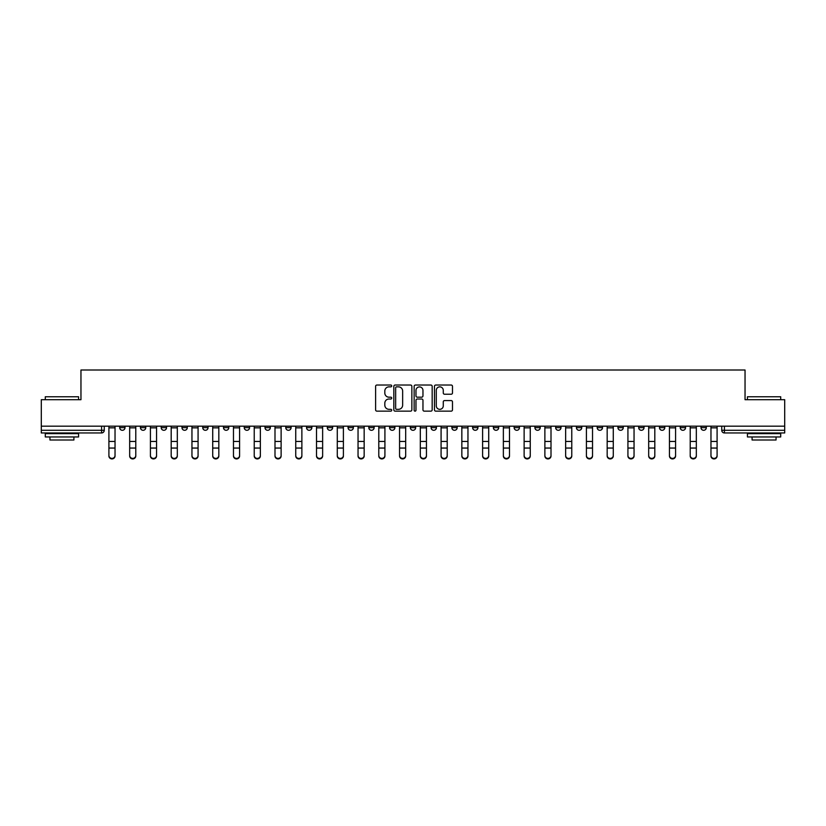 <?xml version="1.0" encoding="UTF-8"?>
<svg xmlns="http://www.w3.org/2000/svg" width="826" height="826" viewBox="0 0 826 826"><rect width="100%" height="100%" fill="white"/><g stroke="black" fill="none" stroke-linecap="round" stroke-linejoin="round"><path stroke-width="1.24" d="M391.71 385.949A0.919 0.919 0 0 0 390.791 385.03L376.914 385.03A1.311 1.311 0 0 0 375.603 386.331L375.603 409.851A1.311 1.311 0 0 0 376.914 411.152L390.791 411.152A0.919 0.919 0 0 0 391.71 410.243A0.919 0.919 0 0 0 390.791 409.324L388.994 409.324A4.182 4.182 0 0 1 384.813 405.143L384.813 403.191A4.182 4.182 0 0 1 388.994 399.01L390.791 399.01A0.919 0.919 0 0 0 391.71 398.091A0.919 0.919 0 0 0 390.791 397.182L388.994 397.182A4.182 4.182 0 0 1 384.813 393L384.813 391.039A4.182 4.182 0 0 1 388.994 386.857L390.791 386.857A0.919 0.919 0 0 0 391.71 385.949M680.232 426.175L680.232 427.641L685.549 427.641A2.664 2.664 0 0 1 682.895 430.294A2.664 2.664 0 0 1 680.232 427.641L680.232 426.175M659.468 426.175L659.468 427.641L664.796 427.641A2.664 2.664 0 0 1 662.132 430.294A2.664 2.664 0 0 1 659.468 427.641L659.468 426.175M534.907 426.175L534.907 427.641L540.225 427.641A2.664 2.664 0 0 1 537.561 430.294A2.664 2.664 0 0 1 534.907 427.641L534.907 426.175M514.144 426.175L514.144 427.641L519.461 427.641A2.664 2.664 0 0 1 516.808 430.294A2.664 2.664 0 0 1 514.144 427.641L514.144 426.175M493.38 426.175L493.38 427.641L498.708 427.641A2.664 2.664 0 0 1 496.044 430.294A2.664 2.664 0 0 1 493.38 427.641L493.38 426.175M451.863 426.175L451.863 427.641L457.181 427.641A2.664 2.664 0 0 1 454.517 430.294A2.664 2.664 0 0 1 451.863 427.641L451.863 426.175M410.336 427.641L410.336 426.175L410.336 427.641A2.664 2.664 0 0 0 413 430.294A2.664 2.664 0 0 1 410.336 427.641L415.664 427.641A2.664 2.664 0 0 1 413 430.294A2.664 2.664 0 0 0 415.664 427.641L415.664 426.175L415.664 427.641M389.573 427.641L389.573 426.175L389.573 427.641A2.664 2.664 0 0 0 392.236 430.294A2.664 2.664 0 0 1 389.573 427.641L394.9 427.641A2.664 2.664 0 0 1 392.236 430.294M368.819 427.641L368.819 426.175L368.819 427.641A2.664 2.664 0 0 0 371.483 430.294A2.664 2.664 0 0 1 368.819 427.641L374.137 427.641A2.664 2.664 0 0 1 371.483 430.294A2.664 2.664 0 0 0 374.137 427.641L374.137 426.175L374.137 427.641M348.056 426.175L348.056 427.641L353.383 427.641A2.664 2.664 0 0 1 350.72 430.294A2.664 2.664 0 0 1 348.056 427.641L348.056 426.175M327.292 426.175L327.292 427.641L332.62 427.641A2.664 2.664 0 0 1 329.956 430.294A2.664 2.664 0 0 1 327.292 427.641L327.292 426.175M306.539 426.175L306.539 427.641L311.856 427.641A2.664 2.664 0 0 1 309.192 430.294A2.664 2.664 0 0 1 306.539 427.641L306.539 426.175M285.775 427.641L285.775 426.175L285.775 427.641A2.664 2.664 0 0 0 288.439 430.294A2.664 2.664 0 0 1 285.775 427.641L291.093 427.641A2.664 2.664 0 0 1 288.439 430.294M244.248 427.641L244.248 426.175L244.248 427.641A2.664 2.664 0 0 0 246.912 430.294A2.664 2.664 0 0 1 244.248 427.641L249.576 427.641A2.664 2.664 0 0 1 246.912 430.294A2.664 2.664 0 0 0 249.576 427.641L249.576 426.175L249.576 427.641M223.495 427.641L223.495 426.175L223.495 427.641A2.664 2.664 0 0 0 226.148 430.294A2.664 2.664 0 0 1 223.495 427.641L228.812 427.641A2.664 2.664 0 0 1 226.148 430.294A2.664 2.664 0 0 0 228.812 427.641L228.812 426.175L228.812 427.641M202.731 427.641L202.731 426.175L202.731 427.641A2.664 2.664 0 0 0 205.395 430.294A2.664 2.664 0 0 1 202.731 427.641L208.049 427.641A2.664 2.664 0 0 1 205.395 430.294A2.664 2.664 0 0 0 208.049 427.641L208.049 426.175L208.049 427.641M181.968 427.641L181.968 426.175L181.968 427.641A2.664 2.664 0 0 0 184.632 430.294A2.664 2.664 0 0 1 181.968 427.641L187.296 427.641A2.664 2.664 0 0 1 184.632 430.294M161.204 427.641L161.204 426.175L161.204 427.641A2.664 2.664 0 0 0 163.868 430.294A2.664 2.664 0 0 1 161.204 427.641L166.532 427.641A2.664 2.664 0 0 1 163.868 430.294A2.664 2.664 0 0 0 166.532 427.641L166.532 426.175L166.532 427.641M140.451 427.641L140.451 426.175L140.451 427.641A2.664 2.664 0 0 0 143.105 430.294A2.664 2.664 0 0 1 140.451 427.641L145.768 427.641A2.664 2.664 0 0 1 143.105 430.294A2.664 2.664 0 0 0 145.768 427.641L145.768 426.175L145.768 427.641M451.172 394.239A1.311 1.311 0 0 0 452.483 392.928L452.483 386.331A1.311 1.311 0 0 0 451.172 385.03L435.767 385.03A1.311 1.311 0 0 0 434.455 386.331L434.455 409.851A1.311 1.311 0 0 0 435.767 411.152L451.172 411.152A1.311 1.311 0 0 0 452.483 409.851L452.483 401.88A1.311 1.311 0 0 0 451.172 400.579L444.584 400.579A1.311 1.311 0 0 0 443.273 401.88L443.273 405.834A3.49 3.49 0 0 1 439.783 409.324A3.49 3.49 0 0 1 436.283 405.834L436.283 390.357A3.49 3.49 0 0 1 439.783 386.857A3.49 3.49 0 0 1 443.273 390.357L443.273 392.928A1.311 1.311 0 0 0 444.584 394.239L451.172 394.239M41.3 426.175L41.3 399.691L80.958 399.691L80.958 370.007L745.042 370.007L745.042 399.691L784.7 399.691L784.7 426.175L41.3 426.175L41.3 430.294L104.252 430.294L104.252 426.175L104.252 430.294A2.664 2.664 0 0 1 101.588 432.958L41.3 432.958L41.3 430.294M411.854 386.331A1.311 1.311 0 0 0 410.553 385.03L395.138 385.03A1.311 1.311 0 0 0 393.826 386.331L393.826 409.851A1.311 1.311 0 0 0 395.138 411.152L410.553 411.152A1.311 1.311 0 0 0 411.854 409.851L411.854 386.331M415.447 385.03L430.862 385.03A1.311 1.311 0 0 1 432.174 386.331L432.174 409.851A1.311 1.311 0 0 1 430.862 411.152L424.265 411.152A1.311 1.311 0 0 1 422.964 409.851L422.964 400.311A1.311 1.311 0 0 0 421.652 399.01L417.275 399.01A1.311 1.311 0 0 0 415.974 400.311L415.974 410.243A0.919 0.919 0 0 1 415.055 411.152A0.919 0.919 0 0 1 414.146 410.243L414.146 386.331A1.311 1.311 0 0 1 415.447 385.03M721.748 426.175L721.748 430.294L784.7 430.294L784.7 432.958L724.412 432.958A2.664 2.664 0 0 1 721.748 430.294M784.7 426.175L784.7 430.294M706.313 426.175L706.313 427.641A2.664 2.664 0 0 1 703.649 430.294A2.664 2.664 0 0 1 700.995 427.641L706.313 427.641M700.995 426.175L700.995 427.641M685.549 426.175L685.549 427.641M664.796 426.175L664.796 427.641L664.796 426.175M644.032 426.175L644.032 427.641A2.664 2.664 0 0 1 641.368 430.294A2.664 2.664 0 0 1 638.705 427.641L644.032 427.641M638.705 426.175L638.705 427.641M623.269 426.175L623.269 427.641A2.664 2.664 0 0 1 620.605 430.294A2.664 2.664 0 0 1 617.951 427.641L623.269 427.641M617.951 426.175L617.951 427.641M602.505 426.175L602.505 427.641A2.664 2.664 0 0 1 599.852 430.294A2.664 2.664 0 0 1 597.188 427.641L602.505 427.641M597.188 426.175L597.188 427.641M581.752 426.175L581.752 427.641A2.664 2.664 0 0 1 579.088 430.294A2.664 2.664 0 0 1 576.424 427.641L581.752 427.641M576.424 426.175L576.424 427.641M560.988 426.175L560.988 427.641A2.664 2.664 0 0 1 558.324 430.294A2.664 2.664 0 0 1 555.661 427.641L560.988 427.641M555.661 426.175L555.661 427.641M540.225 426.175L540.225 427.641A2.664 2.664 0 0 1 537.561 430.294M519.461 426.175L519.461 427.641M498.708 427.641L498.708 426.175L498.708 427.641A2.664 2.664 0 0 1 496.044 430.294M477.944 426.175L477.944 427.641A2.664 2.664 0 0 1 475.28 430.294A2.664 2.664 0 0 1 472.617 427.641A2.664 2.664 0 0 0 475.28 430.294A2.664 2.664 0 0 0 477.944 427.641L472.617 427.641L472.617 426.175M457.181 427.641L457.181 426.175L457.181 427.641A2.664 2.664 0 0 1 454.517 430.294M436.427 426.175L436.427 427.641A2.664 2.664 0 0 1 433.764 430.294A2.664 2.664 0 0 1 431.1 427.641A2.664 2.664 0 0 0 433.764 430.294M431.1 426.175L431.1 427.641L436.427 427.641M394.9 426.175L394.9 427.641L394.9 426.175M353.383 427.641L353.383 426.175L353.383 427.641A2.664 2.664 0 0 1 350.72 430.294M332.62 427.641L332.62 426.175L332.62 427.641A2.664 2.664 0 0 1 329.956 430.294M311.856 427.641L311.856 426.175L311.856 427.641A2.664 2.664 0 0 1 309.192 430.294M291.093 426.175L291.093 427.641L291.093 426.175M270.339 427.641L270.339 426.175L270.339 427.641A2.664 2.664 0 0 1 267.676 430.294A2.664 2.664 0 0 1 265.012 427.641L270.339 427.641A2.664 2.664 0 0 1 267.676 430.294M265.012 426.175L265.012 427.641M187.296 426.175L187.296 427.641L187.296 426.175M125.005 426.175L125.005 427.641A2.664 2.664 0 0 1 122.351 430.294A2.664 2.664 0 0 1 119.687 427.641A2.664 2.664 0 0 0 122.351 430.294A2.664 2.664 0 0 0 125.005 427.641L125.005 426.175M119.687 426.175L119.687 427.641L125.005 427.641M101.588 426.175L101.588 432.958A2.664 2.664 0 0 0 104.252 430.294M396.573 386.857A0.919 0.919 0 0 0 395.654 387.776L395.654 408.416A0.919 0.919 0 0 0 396.573 409.324L398.462 409.324A4.182 4.182 0 0 0 402.644 405.143L402.644 391.039A4.182 4.182 0 0 0 398.462 386.857L396.573 386.857M422.964 390.419A3.49 3.49 0 0 0 419.463 386.919A3.49 3.49 0 0 0 415.974 390.419L415.974 395.871A1.311 1.311 0 0 0 417.275 397.182L421.652 397.182A1.311 1.311 0 0 0 422.964 395.871L422.964 390.419M108.908 455.993L108.908 455.477A3.056 2.922 0 0 0 111.964 458.399A3.056 2.922 0 0 0 115.031 455.477L115.031 455.993A3.056 2.922 180 0 1 111.964 458.915A3.056 2.922 180 0 1 108.908 455.993L108.908 448.57M108.908 426.175L108.908 455.477M115.031 426.175L115.031 455.477M129.672 455.993L129.672 455.477A3.056 2.922 0 0 0 132.728 458.399A3.056 2.922 0 0 0 135.784 455.477L135.784 455.993A3.056 2.922 180 0 1 132.728 458.915A3.056 2.922 180 0 1 129.672 455.993L129.672 448.57M150.425 455.993L150.425 455.477A3.056 2.922 0 0 0 153.491 458.399A3.056 2.922 0 0 0 156.548 455.477L156.548 455.993A3.056 2.922 180 0 1 153.491 458.915A3.056 2.922 180 0 1 150.425 455.993L150.425 448.57M129.672 426.175L129.672 455.477M135.784 426.175L135.784 455.477M150.425 426.175L150.425 455.477M156.548 426.175L156.548 455.477M45.296 396.759L78.563 396.759L45.296 396.759L45.296 399.691M78.563 436.954L45.296 436.954L45.296 433.629L78.563 433.629L78.563 436.954M73.906 436.954L73.906 440.01L49.952 440.01L49.952 436.954M747.437 396.759L780.704 396.759L747.437 396.759L747.437 399.691M780.704 436.954L747.437 436.954L747.437 433.629L780.704 433.629L780.704 436.954M776.048 436.954L776.048 440.01L752.094 440.01L752.094 436.954M171.189 455.993L171.189 455.477A3.056 2.922 0 0 0 174.245 458.399A3.056 2.922 0 0 0 177.311 455.477L177.311 455.993A3.056 2.922 180 0 1 174.245 458.915A3.056 2.922 180 0 1 171.189 455.993L171.189 448.57M191.952 455.993L191.952 455.477A3.056 2.922 0 0 0 195.008 458.399A3.056 2.922 0 0 0 198.075 455.477L198.075 455.993A3.056 2.922 180 0 1 195.008 458.915A3.056 2.922 180 0 1 191.952 455.993L191.952 448.57M212.716 455.993L212.716 455.477A3.056 2.922 0 0 0 215.772 458.399A3.056 2.922 0 0 0 218.828 455.477L218.828 455.993A3.056 2.922 180 0 1 215.772 458.915A3.056 2.922 180 0 1 212.716 455.993L212.716 448.57M171.189 426.175L171.189 455.477M177.311 426.175L177.311 455.477M191.952 426.175L191.952 455.477M198.075 426.175L198.075 455.477M212.716 426.175L212.716 455.477M218.828 426.175L218.828 455.477M233.469 455.993L233.469 455.477A3.056 2.922 0 0 0 236.535 458.399A3.056 2.922 0 0 0 239.592 455.477L239.592 455.993A3.056 2.922 180 0 1 236.535 458.915A3.056 2.922 180 0 1 233.469 455.993L233.469 448.57M233.469 426.175L233.469 455.477M239.592 426.175L239.592 455.477M254.232 455.993L254.232 455.477A3.056 2.922 0 0 0 257.289 458.399A3.056 2.922 0 0 0 260.355 455.477L260.355 455.993A3.056 2.922 180 0 1 257.289 458.915A3.056 2.922 180 0 1 254.232 455.993L254.232 448.57M254.232 426.175L254.232 455.477M260.355 426.175L260.355 455.477M274.996 455.993L274.996 455.477A3.056 2.922 0 0 0 278.052 458.399A3.056 2.922 0 0 0 281.119 455.477L281.119 455.993A3.056 2.922 180 0 1 278.052 458.915A3.056 2.922 180 0 1 274.996 455.993L274.996 448.57M274.996 426.175L274.996 455.477M281.119 426.175L281.119 455.477M295.749 455.993L295.749 455.477A3.056 2.922 0 0 0 298.816 458.399A3.056 2.922 0 0 0 301.872 455.477L301.872 455.993A3.056 2.922 180 0 1 298.816 458.915A3.056 2.922 180 0 1 295.749 455.993L295.749 448.57M295.749 426.175L295.749 455.477M301.872 426.175L301.872 455.477M316.513 455.993L316.513 455.477A3.056 2.922 0 0 0 319.579 458.399A3.056 2.922 0 0 0 322.636 455.477L322.636 455.993A3.056 2.922 180 0 1 319.579 458.915A3.056 2.922 180 0 1 316.513 455.993L316.513 448.57M316.513 426.175L316.513 455.477M322.636 426.175L322.636 455.477M337.276 455.993L337.276 455.477A3.056 2.922 0 0 0 340.333 458.399A3.056 2.922 0 0 0 343.399 455.477L343.399 455.993A3.056 2.922 180 0 1 340.333 458.915A3.056 2.922 180 0 1 337.276 455.993L337.276 448.57M337.276 426.175L337.276 455.477M343.399 426.175L343.399 455.477M358.04 455.993L358.04 455.477A3.056 2.922 0 0 0 361.096 458.399A3.056 2.922 0 0 0 364.163 455.477L364.163 455.993A3.056 2.922 180 0 1 361.096 458.915A3.056 2.922 180 0 1 358.04 455.993L358.04 448.57M358.04 426.175L358.04 455.477M364.163 426.175L364.163 455.477M378.793 455.993L378.793 455.477A3.056 2.922 0 0 0 381.86 458.399A3.056 2.922 0 0 0 384.916 455.477L384.916 455.993A3.056 2.922 180 0 1 381.86 458.915A3.056 2.922 180 0 1 378.793 455.993L378.793 448.57M378.793 426.175L378.793 455.477M384.916 426.175L384.916 455.477M399.557 455.993L399.557 455.477A3.056 2.922 0 0 0 402.623 458.399A3.056 2.922 0 0 0 405.68 455.477L405.68 455.993A3.056 2.922 180 0 1 402.623 458.915A3.056 2.922 180 0 1 399.557 455.993L399.557 448.57M399.557 426.175L399.557 455.477M405.68 426.175L405.68 455.477M420.32 455.993L420.32 455.477A3.056 2.922 0 0 0 423.377 458.399A3.056 2.922 0 0 0 426.443 455.477L426.443 455.993A3.056 2.922 180 0 1 423.377 458.915A3.056 2.922 180 0 1 420.32 455.993L420.32 448.57M420.32 426.175L420.32 455.477M426.443 426.175L426.443 455.477M441.084 455.993L441.084 455.477A3.056 2.922 0 0 0 444.14 458.399A3.056 2.922 0 0 0 447.207 455.477L447.207 455.993A3.056 2.922 180 0 1 444.14 458.915A3.056 2.922 180 0 1 441.084 455.993L441.084 448.57M441.084 426.175L441.084 455.477M447.207 426.175L447.207 455.477M461.837 455.993L461.837 455.477A3.056 2.922 0 0 0 464.904 458.399A3.056 2.922 0 0 0 467.96 455.477L467.96 455.993A3.056 2.922 180 0 1 464.904 458.915A3.056 2.922 180 0 1 461.837 455.993L461.837 448.57M461.837 426.175L461.837 455.477M467.96 426.175L467.96 455.477M482.601 455.993L482.601 455.477A3.056 2.922 0 0 0 485.667 458.399A3.056 2.922 0 0 0 488.724 455.477L488.724 455.993A3.056 2.922 180 0 1 485.667 458.915A3.056 2.922 180 0 1 482.601 455.993L482.601 448.57M482.601 426.175L482.601 455.477M488.724 426.175L488.724 455.477M503.364 455.993L503.364 455.477A3.056 2.922 0 0 0 506.421 458.399A3.056 2.922 0 0 0 509.487 455.477L509.487 455.993A3.056 2.922 180 0 1 506.421 458.915A3.056 2.922 180 0 1 503.364 455.993L503.364 448.57M503.364 426.175L503.364 455.477M509.487 426.175L509.487 455.477M524.128 455.993L524.128 455.477A3.056 2.922 0 0 0 527.184 458.399A3.056 2.922 0 0 0 530.251 455.477L530.251 455.993A3.056 2.922 180 0 1 527.184 458.915A3.056 2.922 180 0 1 524.128 455.993L524.128 448.57M524.128 426.175L524.128 455.477M530.251 426.175L530.251 455.477M544.881 455.993L544.881 455.477A3.056 2.922 0 0 0 547.948 458.399A3.056 2.922 0 0 0 551.004 455.477L551.004 455.993A3.056 2.922 180 0 1 547.948 458.915A3.056 2.922 180 0 1 544.881 455.993L544.881 448.57M544.881 426.175L544.881 455.477M551.004 426.175L551.004 455.477M565.645 455.993L565.645 455.477A3.056 2.922 0 0 0 568.711 458.399A3.056 2.922 0 0 0 571.768 455.477L571.768 455.993A3.056 2.922 180 0 1 568.711 458.915A3.056 2.922 180 0 1 565.645 455.993L565.645 448.57M565.645 426.175L565.645 455.477M571.768 426.175L571.768 455.477M586.408 455.993L586.408 455.477A3.056 2.922 0 0 0 589.465 458.399A3.056 2.922 0 0 0 592.531 455.477L592.531 455.993A3.056 2.922 180 0 1 589.465 458.915A3.056 2.922 180 0 1 586.408 455.993L586.408 448.57M586.408 426.175L586.408 455.477M592.531 426.175L592.531 455.477M607.172 455.993L607.172 455.477A3.056 2.922 0 0 0 610.228 458.399A3.056 2.922 0 0 0 613.284 455.477L613.284 455.993A3.056 2.922 180 0 1 610.228 458.915A3.056 2.922 180 0 1 607.172 455.993L607.172 448.57M607.172 426.175L607.172 455.477M613.284 426.175L613.284 455.477M627.925 455.993L627.925 455.477A3.056 2.922 0 0 0 630.992 458.399A3.056 2.922 0 0 0 634.048 455.477L634.048 455.993A3.056 2.922 180 0 1 630.992 458.915A3.056 2.922 180 0 1 627.925 455.993L627.925 448.57M627.925 426.175L627.925 455.477M634.048 426.175L634.048 455.477M648.689 455.993L648.689 455.477A3.056 2.922 0 0 0 651.755 458.399A3.056 2.922 0 0 0 654.812 455.477L654.812 455.993A3.056 2.922 180 0 1 651.755 458.915A3.056 2.922 180 0 1 648.689 455.993L648.689 448.57M648.689 426.175L648.689 455.477M654.812 426.175L654.812 455.477M669.452 455.993L669.452 455.477A3.056 2.922 0 0 0 672.509 458.399A3.056 2.922 0 0 0 675.575 455.477L675.575 455.993A3.056 2.922 180 0 1 672.509 458.915A3.056 2.922 180 0 1 669.452 455.993L669.452 448.57M669.452 426.175L669.452 455.477M675.575 426.175L675.575 455.477M690.216 455.993L690.216 455.477A3.056 2.922 0 0 0 693.272 458.399A3.056 2.922 0 0 0 696.328 455.477L696.328 455.993A3.056 2.922 180 0 1 693.272 458.915A3.056 2.922 180 0 1 690.216 455.993L690.216 448.57M690.216 426.175L690.216 455.477M696.328 426.175L696.328 455.477M710.969 455.993L710.969 455.477A3.056 2.922 0 0 0 714.036 458.399A3.056 2.922 0 0 0 717.092 455.477L717.092 455.993A3.056 2.922 180 0 1 714.036 458.915A3.056 2.922 180 0 1 710.969 455.993L710.969 448.57M710.969 426.175L710.969 455.477M717.092 426.175L717.092 455.477M724.412 426.175L724.412 432.958M115.031 427.837L108.908 427.837M115.031 441.466L108.908 441.466M115.031 448.053L108.908 448.053M135.784 427.837L129.672 427.837M135.784 441.466L129.672 441.466M135.784 448.053L129.672 448.053M156.548 427.837L150.425 427.837M156.548 441.466L150.425 441.466M156.548 448.053L150.425 448.053M177.311 427.837L171.189 427.837M177.311 441.466L171.189 441.466M177.311 448.053L171.189 448.053M198.075 427.837L191.952 427.837M198.075 441.466L191.952 441.466M198.075 448.053L191.952 448.053M218.828 427.837L212.716 427.837M218.828 441.466L212.716 441.466M218.828 448.053L212.716 448.053M239.592 427.837L233.469 427.837M239.592 441.466L233.469 441.466M239.592 448.053L233.469 448.053M260.355 427.837L254.232 427.837M260.355 441.466L254.232 441.466M260.355 448.053L254.232 448.053M281.119 427.837L274.996 427.837M281.119 441.466L274.996 441.466M281.119 448.053L274.996 448.053M301.872 427.837L295.749 427.837M301.872 441.466L295.749 441.466M301.872 448.053L295.749 448.053M322.636 427.837L316.513 427.837M322.636 441.466L316.513 441.466M322.636 448.053L316.513 448.053M343.399 427.837L337.276 427.837M343.399 441.466L337.276 441.466M343.399 448.053L337.276 448.053M364.163 427.837L358.04 427.837M364.163 441.466L358.04 441.466M364.163 448.053L358.04 448.053M384.916 427.837L378.793 427.837M384.916 441.466L378.793 441.466M384.916 448.053L378.793 448.053M405.68 427.837L399.557 427.837M405.68 441.466L399.557 441.466M405.68 448.053L399.557 448.053M426.443 427.837L420.32 427.837M426.443 441.466L420.32 441.466M426.443 448.053L420.32 448.053M447.207 427.837L441.084 427.837M447.207 441.466L441.084 441.466M447.207 448.053L441.084 448.053M467.96 427.837L461.837 427.837M467.96 441.466L461.837 441.466M467.96 448.053L461.837 448.053M488.724 427.837L482.601 427.837M488.724 441.466L482.601 441.466M488.724 448.053L482.601 448.053M509.487 427.837L503.364 427.837M509.487 441.466L503.364 441.466M509.487 448.053L503.364 448.053M530.251 427.837L524.128 427.837M530.251 441.466L524.128 441.466M530.251 448.053L524.128 448.053M551.004 427.837L544.881 427.837M551.004 441.466L544.881 441.466M551.004 448.053L544.881 448.053M571.768 427.837L565.645 427.837M571.768 441.466L565.645 441.466M571.768 448.053L565.645 448.053M592.531 427.837L586.408 427.837M592.531 441.466L586.408 441.466M592.531 448.053L586.408 448.053M613.284 427.837L607.172 427.837M613.284 441.466L607.172 441.466M613.284 448.053L607.172 448.053M634.048 427.837L627.925 427.837M634.048 441.466L627.925 441.466M634.048 448.053L627.925 448.053M654.812 427.837L648.689 427.837M654.812 441.466L648.689 441.466M654.812 448.053L648.689 448.053M675.575 427.837L669.452 427.837M675.575 441.466L669.452 441.466M675.575 448.053L669.452 448.053M696.328 427.837L690.216 427.837M696.328 441.466L690.216 441.466M696.328 448.053L690.216 448.053M717.092 427.837L710.969 427.837M717.092 441.466L710.969 441.466M717.092 448.053L710.969 448.053M78.563 399.691L78.563 396.759M70.974 433.629L70.974 432.958M52.874 433.629L52.874 432.958M780.704 399.691L780.704 396.759M773.126 433.629L773.126 432.958M755.026 433.629L755.026 432.958"/></g></svg>

